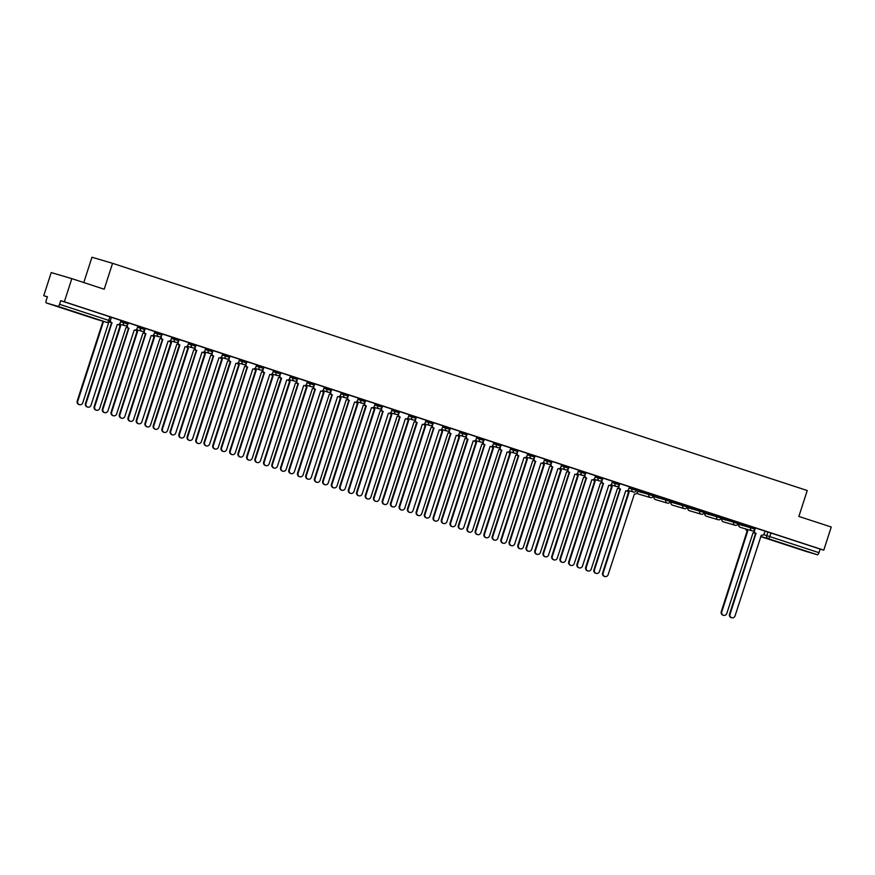<?xml version="1.0" encoding="UTF-8"?>
<svg xmlns="http://www.w3.org/2000/svg" width="875" height="875" viewBox="0 0 875 875"><rect width="100%" height="100%" fill="white"/><g stroke="black" fill="none" stroke-linecap="round" stroke-linejoin="round"><path stroke-width="1.31" d="M128.22 322.798L123.878 321.377L123.462 322.656L127.958 324.111L128.373 322.831M145.173 328.344L140.82 326.922L140.416 328.191L144.911 329.656L145.327 328.377M162.116 333.878L157.773 332.456L157.358 333.736L161.853 335.202L162.269 333.922M179.069 339.423L174.727 338.002L174.311 339.281L178.806 340.747L179.222 339.467M196.022 344.969L191.669 343.547L191.253 344.827L195.759 346.292L196.164 345.012M212.964 350.514L208.622 349.092L208.206 350.372L212.702 351.827L213.117 350.547M229.917 356.059L225.564 354.637L225.159 355.917L229.655 357.372L230.07 356.092M246.859 361.594L242.517 360.183L242.102 361.452L246.597 362.917L247.013 361.637M263.812 367.139L259.47 365.717L259.055 366.997L263.55 368.462L263.966 367.183M280.755 372.684L276.413 371.262L275.997 372.542L280.503 374.008L280.908 372.728M297.708 378.23L293.366 376.808L292.95 378.088L297.445 379.542L297.861 378.273M314.661 383.775L310.308 382.353L309.903 383.633L314.398 385.087L314.803 383.808M331.603 389.32L327.261 387.898L326.845 389.178L331.341 390.633L331.756 389.353M348.556 394.855L344.203 393.433L343.798 394.712L348.294 396.178L348.709 394.898M365.498 400.4L361.156 398.978L360.741 400.258L365.236 401.723L365.652 400.444M382.452 405.945L378.109 404.523L377.694 405.803L382.189 407.269L382.605 405.989M399.405 411.491L395.052 410.069L394.636 411.348L399.142 412.803L399.547 411.534M416.347 417.036L412.005 415.614L411.589 416.894L416.084 418.348L416.5 417.069M433.3 422.581L428.947 421.159L428.542 422.428L433.038 423.894L433.442 422.614M450.242 428.116L445.9 426.694L445.484 427.973L449.98 429.439L450.395 428.159M467.195 433.661L462.842 432.239L462.438 433.519L466.933 434.984L467.348 433.705M484.137 439.206L479.795 437.784L479.38 439.064L483.875 440.53L484.291 439.25M501.091 444.752L496.748 443.33L496.333 444.609L500.828 446.064L501.244 444.795M518.044 450.297L513.691 448.875L513.275 450.155L517.781 451.609L518.186 450.33M534.986 455.842L530.644 454.42L530.228 455.689L534.723 457.155L535.139 455.875M551.939 461.377L547.586 459.955L547.181 461.234L551.677 462.7L552.092 461.42M568.881 466.922L564.539 465.5L564.123 466.78L568.619 468.245L569.034 466.966M585.834 472.467L581.492 471.045L581.077 472.325L585.572 473.78L585.987 472.511M602.777 478.013L598.434 476.591L598.019 477.87L602.525 479.325L602.93 478.045M619.73 483.558L615.387 482.136L614.972 483.416L619.467 484.87L619.883 483.591M636.683 489.092L632.33 487.681L631.925 488.95L636.42 490.416L636.825 489.136M653.625 494.637L649.283 493.216L648.867 494.495L653.363 495.961L653.778 494.681M670.578 500.183L666.225 498.761L665.82 500.041L670.316 501.506L670.731 500.227M687.52 505.728L683.178 504.306L682.763 505.586L687.258 507.041L687.673 505.772M704.473 511.273L700.131 509.852L699.716 511.131L704.211 512.586L704.627 511.306M721.427 516.819L717.073 515.397L716.658 516.666L721.164 518.131L721.569 516.852M738.369 522.353L734.027 520.931L733.611 522.211L738.106 523.677L738.522 522.397M755.322 527.898L750.969 526.477L750.564 527.756L755.059 529.222L755.464 527.942M791.514 546.591L803.786 550.462L791.514 546.591M65.767 309.214L78.039 313.086L65.767 309.214M71.827 278.633L104.202 289.231L112.569 263.32L807.242 490.525L798.875 516.436L831.25 527.023L823.78 550.145L64.356 301.766L71.827 278.633L51.22 272.573L43.75 295.695L47.359 296.877M653.625 495.163L654.38 495.414M670.567 500.708L671.322 500.959M687.52 506.253L688.275 506.505M704.463 511.798L705.217 512.039M721.416 517.344L722.17 517.584M738.369 522.878L739.112 523.13M83.792 282.548L91.962 257.25L112.569 263.32M43.75 295.695L47.392 296.767L46.233 300.366A2.439 0.864 -71.9 0 0 46.298 302.936L57.969 306.37A2.439 0.864 -71.9 0 0 59.544 304.292L110.261 320.895L111.42 317.297L109.922 316.783L108.763 320.381A2.439 0.864 -71.9 0 1 107.188 322.47L57.969 306.37M64.356 301.766L60.714 300.683L59.544 304.292M95.506 319.025A2.439 0.864 108.1 0 0 95.517 319.036A2.439 0.864 108.1 0 1 95.517 319.036L46.298 302.936A2.439 0.864 -71.9 0 0 46.309 302.936L107.188 322.47A2.439 2.286 106.4 0 0 107.253 322.481A2.439 2.439 0 0 0 110.261 320.895M765.002 531.158L767.922 532.022L766.762 535.62L818.967 552.672A2.439 0.864 108.1 0 1 817.392 554.761L805.733 551.327A2.439 0.864 108.1 0 1 805.722 551.316A2.439 0.864 108.1 0 1 805.711 551.316L760.659 536.583L805.722 551.316M818.967 552.672L820.138 549.073L823.78 550.145M739.298 522.998L738.423 522.692L739.298 522.998M738.5 522.462L747.545 525.405M747.545 525.427L738.5 522.452M721.47 517.169L722.969 517.639L721.481 517.147M730.592 519.881L721.558 516.906L730.603 519.859M705.403 511.908L704.528 511.602L705.403 511.897M713.639 514.336L704.605 511.361L713.65 514.314M688.45 506.362L687.575 506.056L688.45 506.362M687.652 505.838L696.697 508.78M696.697 508.791L687.663 505.816M670.622 500.533L672.12 501.003L670.633 500.522M679.744 503.245L670.709 500.27L679.744 503.245M666.225 498.761L654.566 495.261M653.756 494.747L663.414 497.886L653.767 494.736M627.616 490.558A2.439 2.286 106.4 0 0 629.092 492.198L603.17 573.005A2.811 2.625 106.4 0 0 604.877 576.516A2.811 2.625 106.4 0 0 608.169 574.645L634.419 493.938A2.439 2.286 106.4 0 0 637.339 492.33L638.225 489.923L636.737 489.431M636.803 489.202L645.859 492.144M645.848 492.166L636.814 489.191M619.128 485.548L618.964 486.052A2.439 2.286 106.4 0 0 620.386 489.081L594.464 569.887A2.811 2.625 106.4 0 0 596.17 573.398A2.811 2.625 106.4 0 0 599.463 571.528L625.713 490.82A2.439 2.286 106.4 0 0 628.633 489.212L629.519 486.806L619.861 483.645M602.186 480.003L602.022 480.506A2.439 2.286 106.4 0 0 603.444 483.536L577.522 564.342A2.811 2.625 106.4 0 0 579.228 567.864A2.811 2.625 106.4 0 0 582.52 565.983L608.759 485.286A2.439 2.286 106.4 0 0 611.691 483.667L612.566 481.261L602.919 478.1M585.233 474.458L585.069 474.961A2.439 2.286 106.4 0 0 586.491 478.002L560.569 558.808A2.811 2.625 106.4 0 0 562.275 562.319A2.811 2.625 106.4 0 0 565.567 560.438L591.817 479.741A2.439 2.286 106.4 0 0 594.737 478.122L595.623 475.716L585.966 472.555M568.28 468.913L568.116 469.416A2.439 2.286 106.4 0 0 569.538 472.456L543.627 553.262A2.811 2.625 106.4 0 0 545.333 556.773A2.811 2.625 106.4 0 0 548.625 554.892L574.864 474.195A2.439 2.286 106.4 0 0 577.795 472.577L578.67 470.17L569.023 467.009M564.539 465.5L552.07 461.475M534.384 457.822L534.22 458.336A2.439 2.286 106.4 0 0 535.642 461.366L509.731 542.172A2.811 2.625 106.4 0 0 511.427 545.683A2.811 2.625 106.4 0 0 514.719 543.812L540.969 463.105A2.439 2.286 106.4 0 0 543.889 461.497L544.775 459.08L535.117 455.93M517.442 452.287L517.278 452.791A2.439 2.286 106.4 0 0 518.7 455.82L492.778 536.627A2.811 2.625 106.4 0 0 494.484 540.137A2.811 2.625 106.4 0 0 497.777 538.267L524.016 457.559A2.439 2.286 106.4 0 0 526.947 455.952L527.833 453.545L518.175 450.384M500.489 446.742L500.325 447.245A2.439 2.286 106.4 0 0 501.747 450.275L475.825 531.092A2.811 2.625 106.4 0 0 477.531 534.603A2.811 2.625 106.4 0 0 480.823 532.722L507.073 452.025A2.439 2.286 106.4 0 0 509.994 450.406L510.88 448L501.222 444.839M483.536 441.197L483.383 441.7A2.439 2.286 106.4 0 0 484.805 444.741L458.883 525.547A2.811 2.625 106.4 0 0 460.589 529.058A2.811 2.625 106.4 0 0 463.881 527.177L490.12 446.48A2.439 2.286 106.4 0 0 493.052 444.861L493.927 442.455L484.28 439.294M479.795 437.784L467.327 433.748M449.641 430.106L449.477 430.62A2.439 2.286 106.4 0 0 450.898 433.65L424.988 514.456A2.811 2.625 106.4 0 0 426.694 517.967A2.811 2.625 106.4 0 0 429.986 516.097L456.225 435.389A2.439 2.286 106.4 0 0 459.145 433.781L460.031 431.364L450.384 428.214M432.698 424.572L432.534 425.075A2.439 2.286 106.4 0 0 433.956 428.105L408.034 508.911A2.811 2.625 106.4 0 0 409.741 512.422A2.811 2.625 106.4 0 0 413.033 510.552L439.283 429.844A2.439 2.286 106.4 0 0 442.203 428.236L443.089 425.819L433.431 422.669M428.947 421.159L416.478 417.123M398.803 413.481L398.639 413.984A2.439 2.286 106.4 0 0 400.061 417.014L374.139 497.831A2.811 2.625 106.4 0 0 375.845 501.342A2.811 2.625 106.4 0 0 379.137 499.461L405.377 418.764A2.439 2.286 106.4 0 0 408.308 417.145L409.194 414.739L399.536 411.578M381.85 407.936L381.686 408.439A2.439 2.286 106.4 0 0 383.108 411.48L357.186 492.286A2.811 2.625 106.4 0 0 358.892 495.797A2.811 2.625 106.4 0 0 362.184 493.916L388.434 413.219A2.439 2.286 106.4 0 0 391.355 411.6L392.241 409.194L382.583 406.033M375.2 403.627L365.641 400.488M347.955 396.845L347.791 397.359A2.439 2.286 106.4 0 0 349.212 400.389L323.291 481.195A2.811 2.625 106.4 0 0 324.997 484.706A2.811 2.625 106.4 0 0 328.289 482.836L354.539 402.128A2.439 2.286 106.4 0 0 357.459 400.52L358.345 398.103L348.688 394.953M331.002 391.311L330.838 391.814A2.439 2.286 106.4 0 0 332.259 394.844L306.348 475.65A2.811 2.625 106.4 0 0 308.055 479.161A2.811 2.625 106.4 0 0 311.336 477.291L337.586 396.583A2.439 2.286 106.4 0 0 340.506 394.975L341.392 392.569L331.745 389.408M314.059 385.766L313.895 386.269A2.439 2.286 106.4 0 0 315.317 389.298L289.395 470.105A2.811 2.625 106.4 0 0 291.102 473.627A2.811 2.625 106.4 0 0 294.394 471.745L320.644 391.048A2.439 2.286 106.4 0 0 323.564 389.43L324.45 387.023L314.792 383.862M297.106 380.22L296.942 380.723A2.439 2.286 106.4 0 0 298.364 383.764L272.442 464.57A2.811 2.625 106.4 0 0 274.148 468.081A2.811 2.625 106.4 0 0 277.441 466.2L303.691 385.503A2.439 2.286 106.4 0 0 306.611 383.884L307.497 381.478L297.839 378.317M293.366 376.808L280.897 372.772M263.211 369.13L263.047 369.633A2.439 2.286 106.4 0 0 264.469 372.673L238.547 453.48A2.811 2.625 106.4 0 0 240.253 456.991A2.811 2.625 106.4 0 0 243.545 455.109L269.795 374.412A2.439 2.286 106.4 0 0 272.716 372.805L273.602 370.387L263.944 367.238M246.258 363.584L246.094 364.098A2.439 2.286 106.4 0 0 247.516 367.128L221.605 447.934A2.811 2.625 106.4 0 0 223.311 451.445A2.811 2.625 106.4 0 0 226.603 449.575L252.842 368.867A2.439 2.286 106.4 0 0 255.773 367.259L256.648 364.842L247.002 361.692M242.517 360.183L230.048 356.147M212.362 352.505L212.198 353.008A2.439 2.286 106.4 0 0 213.62 356.037L187.709 436.855A2.811 2.625 106.4 0 0 189.405 440.366A2.811 2.625 106.4 0 0 192.697 438.484L218.947 357.788A2.439 2.286 106.4 0 0 221.867 356.169L222.753 353.762L213.095 350.602M195.42 346.959L195.256 347.463A2.439 2.286 106.4 0 0 196.678 350.503L170.756 431.309A2.811 2.625 106.4 0 0 172.463 434.82A2.811 2.625 106.4 0 0 175.755 432.939L201.994 352.242A2.439 2.286 106.4 0 0 204.925 350.623L205.811 348.217L196.153 345.056M188.759 342.65L179.2 339.511M161.514 335.869L161.361 336.383A2.439 2.286 106.4 0 0 162.783 339.412L136.861 420.219A2.811 2.625 106.4 0 0 138.567 423.73A2.811 2.625 106.4 0 0 141.859 421.859L168.098 341.152A2.439 2.286 106.4 0 0 171.03 339.544L171.905 337.127L162.258 333.977M144.572 330.334L144.408 330.838A2.439 2.286 106.4 0 0 145.83 333.867L119.908 414.673A2.811 2.625 106.4 0 0 121.614 418.184A2.811 2.625 106.4 0 0 124.906 416.314L151.156 335.606A2.439 2.286 106.4 0 0 154.077 333.998L154.963 331.581L145.305 328.431M127.619 324.789L127.455 325.292A2.439 2.286 106.4 0 0 128.877 328.322L102.966 409.128A2.811 2.625 106.4 0 0 104.672 412.639A2.811 2.625 106.4 0 0 107.964 410.769L134.203 330.061A2.439 2.286 106.4 0 0 137.123 328.453L138.009 326.047L128.363 322.886M110.381 320.513A2.439 2.286 106.4 0 0 111.934 322.777L86.013 403.594A2.811 2.625 106.4 0 0 87.719 407.105A2.811 2.625 106.4 0 0 91.011 405.223L117.261 324.527A2.439 2.286 106.4 0 0 120.181 322.908L121.067 320.502L111.409 317.341M120.958 320.513L123.878 321.377M137.9 326.058L140.82 326.922M154.853 331.603L157.773 332.456M171.795 337.148L174.727 338.002M188.748 342.683L191.669 343.547M205.702 348.228L208.622 349.092M222.644 353.773L225.564 354.637M256.539 364.864L259.47 365.717M273.492 370.409L276.413 371.262M307.388 381.489L310.308 382.353M324.341 387.034L327.261 387.898M341.283 392.58L344.203 393.433M358.236 398.125L361.156 398.978M375.178 403.659L378.109 404.523M392.131 409.205L395.052 410.069M409.073 414.75L412.005 415.614M442.98 425.841L445.9 426.694M459.922 431.386L462.842 432.239M493.817 442.466L496.748 443.33M510.77 448.011L513.691 448.875M527.723 453.556L530.644 454.42M544.666 459.102L547.586 459.955M578.561 470.181L581.492 471.045M595.514 475.727L598.434 476.591M612.456 481.272L615.387 482.136M629.409 486.817L632.33 487.681M638.116 489.934L649.283 493.216M671.519 500.872L670.95 502.108L671.366 500.828L683.178 504.306M692.398 509.119L687.903 507.653L688.308 506.373L700.131 509.852M709.341 514.664L704.845 513.198L705.261 511.919L717.073 515.397M726.294 520.198L721.798 518.744L722.214 517.464L734.027 520.931M743.247 525.744L738.741 524.289L739.156 523.009L750.969 526.477M754.72 529.889L754.556 530.392A2.439 2.286 106.4 0 0 755.978 533.433L730.056 614.239A2.811 2.625 106.4 0 0 731.762 617.75A2.811 2.625 106.4 0 0 735.055 615.869L761.305 535.172A2.439 2.286 106.4 0 0 764.225 533.564L765.111 531.147L755.453 527.986M658.503 498.028L653.997 496.562A2.439 2.439 0 0 0 655.638 499.658A2.439 2.286 106.4 0 1 654.15 496.606L654.566 495.327L653.997 496.562L665.82 500.041A2.439 2.286 106.4 0 0 667.242 503.07A2.439 2.286 -73.6 0 0 667.297 503.092A2.439 2.439 0 0 0 670.316 501.506M60.714 300.683L109.922 316.783M820.138 549.073L767.922 532.022M756.142 533.487L755.442 533.269A2.439 2.286 -73.6 0 1 753.933 530.6M731.762 617.75L731.227 617.597A2.811 2.625 -73.6 0 1 729.52 614.075L755.606 533.323M746.211 529.091A2.439 2.286 106.4 0 0 747.731 531.005L721.809 611.811A2.811 2.625 106.4 0 0 723.516 615.322A2.811 2.625 106.4 0 0 726.808 613.452L753.058 532.744A2.439 2.286 106.4 0 0 754.534 532.7M723.516 615.322L722.98 615.169A2.811 2.625 -73.6 0 1 721.273 611.658L747.195 530.852A2.439 2.286 -73.6 0 1 745.675 528.938M620.55 489.136L619.85 488.928A2.439 2.286 -73.6 0 1 618.341 486.248M596.17 573.398L595.634 573.245A2.811 2.625 -73.6 0 1 593.928 569.734L620.014 488.983M603.608 483.591L602.908 483.383A2.439 2.286 -73.6 0 1 601.398 480.703M579.228 567.864L578.692 567.7A2.811 2.625 -73.6 0 1 576.986 564.189L603.072 483.438M586.655 478.045L585.955 477.837A2.439 2.286 -73.6 0 1 584.445 475.158M562.275 562.319L561.739 562.155A2.811 2.625 -73.6 0 1 560.033 558.644L586.119 477.892M569.702 472.511L569.013 472.292A2.439 2.286 -73.6 0 1 567.492 469.623M545.333 556.773L544.797 556.609A2.811 2.625 -73.6 0 1 543.091 553.098L569.166 472.347M551.337 463.367L551.173 463.87A2.439 2.286 106.4 0 0 552.595 466.911L552.059 466.747A2.439 2.286 -73.6 0 1 550.55 464.078M552.759 466.966L526.673 547.717A2.811 2.625 106.4 0 0 528.38 551.228L527.844 551.075A2.811 2.625 -73.6 0 1 526.138 547.564L552.223 466.802M528.38 551.228A2.811 2.625 106.4 0 0 531.672 549.347L557.922 468.65A2.439 2.286 106.4 0 0 560.842 467.042L561.63 464.592M535.806 461.42L535.106 461.213A2.439 2.286 -73.6 0 1 533.597 458.533M511.427 545.683L510.891 545.53A2.811 2.625 -73.6 0 1 509.195 542.019L535.27 461.267M518.864 455.875L518.164 455.667A2.439 2.286 -73.6 0 1 516.655 452.988M494.484 540.137L493.948 539.984A2.811 2.625 -73.6 0 1 492.242 536.473L518.328 455.722M501.911 450.33L501.211 450.122A2.439 2.286 -73.6 0 1 499.702 447.442M477.531 534.603L476.995 534.439A2.811 2.625 -73.6 0 1 475.289 530.928L501.375 450.177M484.958 444.784L484.269 444.577A2.439 2.286 -73.6 0 1 482.748 441.908M460.589 529.058L460.053 528.894A2.811 2.625 -73.6 0 1 458.347 525.383L484.433 444.631M466.594 435.652L466.43 436.155A2.439 2.286 106.4 0 0 467.852 439.195L467.316 439.031A2.439 2.286 -73.6 0 1 465.806 436.362M468.016 439.25L441.93 520.002A2.811 2.625 106.4 0 0 443.636 523.512L443.1 523.359A2.811 2.625 -73.6 0 1 441.394 519.837L467.48 439.086M443.636 523.512A2.811 2.625 106.4 0 0 446.928 521.631L473.178 440.934A2.439 2.286 106.4 0 0 476.098 439.316L476.886 436.877M451.062 433.705L450.363 433.497A2.439 2.286 -73.6 0 1 448.853 430.817M426.694 517.967L426.158 517.814A2.811 2.625 -73.6 0 1 424.452 514.303L450.527 433.541M434.12 428.159L433.42 427.952A2.439 2.286 -73.6 0 1 431.911 425.272M409.741 512.422L409.205 512.269A2.811 2.625 -73.6 0 1 407.498 508.758L433.584 428.006M415.745 419.027L415.581 419.53A2.439 2.286 106.4 0 0 417.003 422.559L416.467 422.406A2.439 2.286 -73.6 0 1 414.958 419.727M417.167 422.614L391.081 503.366A2.811 2.625 106.4 0 0 392.788 506.877L392.252 506.723A2.811 2.625 -73.6 0 1 390.545 503.212L416.631 422.461M392.788 506.877A2.811 2.625 106.4 0 0 396.08 505.006L422.33 424.309A2.439 2.286 106.4 0 0 425.25 422.691L426.037 420.252M400.225 417.069L399.525 416.861A2.439 2.286 -73.6 0 1 398.016 414.181M375.845 501.342L375.309 501.178A2.811 2.625 -73.6 0 1 373.603 497.667L399.689 416.916M383.272 411.534L382.572 411.316A2.439 2.286 -73.6 0 1 381.062 408.647M358.892 495.797L358.356 495.633A2.811 2.625 -73.6 0 1 356.65 492.122L382.736 411.37M364.897 402.391L364.744 402.894A2.439 2.286 106.4 0 0 366.166 405.934L365.63 405.77A2.439 2.286 -73.6 0 1 364.109 403.102M366.319 405.989L340.244 486.741A2.811 2.625 106.4 0 0 341.95 490.252L341.414 490.098A2.811 2.625 -73.6 0 1 339.708 486.587L365.783 405.825M341.95 490.252A2.811 2.625 106.4 0 0 345.242 488.37L371.481 407.673A2.439 2.286 106.4 0 0 374.412 406.066L375.2 403.616M349.377 400.444L348.677 400.236A2.439 2.286 -73.6 0 1 347.167 397.556M324.997 484.706L324.461 484.553A2.811 2.625 -73.6 0 1 322.755 481.042L348.841 400.28M332.423 394.898L331.723 394.691A2.439 2.286 -73.6 0 1 330.214 392.011M308.055 479.161L307.519 479.008A2.811 2.625 -73.6 0 1 305.812 475.497L331.887 394.745M315.481 389.353L314.781 389.145A2.439 2.286 -73.6 0 1 313.272 386.466M291.102 473.627L290.566 473.462A2.811 2.625 -73.6 0 1 288.859 469.952L314.945 389.2M298.528 383.808L297.828 383.6A2.439 2.286 -73.6 0 1 296.319 380.92M274.148 468.081L273.613 467.917A2.811 2.625 -73.6 0 1 271.906 464.406L297.992 383.655M280.164 374.675L280 375.178A2.439 2.286 106.4 0 0 281.422 378.219L280.886 378.055A2.439 2.286 -73.6 0 1 279.377 375.386M281.586 378.273L255.5 459.025A2.811 2.625 106.4 0 0 257.206 462.536L256.67 462.372A2.811 2.625 -73.6 0 1 254.964 458.861L281.05 378.109M257.206 462.536A2.811 2.625 106.4 0 0 260.498 460.655L286.738 379.958A2.439 2.286 106.4 0 0 289.669 378.339L290.456 375.9M264.633 372.728L263.933 372.509A2.439 2.286 -73.6 0 1 262.423 369.841M240.253 456.991L239.717 456.838A2.811 2.625 -73.6 0 1 238.011 453.327L264.097 372.564M247.68 367.183L246.98 366.975A2.439 2.286 -73.6 0 1 245.47 364.295M223.311 451.445L222.775 451.292A2.811 2.625 -73.6 0 1 221.069 447.781L247.144 367.03M229.316 358.05L229.152 358.553A2.439 2.286 106.4 0 0 230.573 361.583L230.037 361.43A2.439 2.286 -73.6 0 1 228.528 358.75M230.738 361.637L204.652 442.389A2.811 2.625 106.4 0 0 206.358 445.9L205.822 445.747A2.811 2.625 -73.6 0 1 204.116 442.236L230.202 361.484M206.358 445.9A2.811 2.625 106.4 0 0 209.65 444.03L235.9 363.322A2.439 2.286 106.4 0 0 238.82 361.714L239.608 359.275M213.784 356.092L213.084 355.884A2.439 2.286 -73.6 0 1 211.575 353.205M189.405 440.366L188.869 440.202A2.811 2.625 -73.6 0 1 187.173 436.691L213.248 355.939M196.842 350.547L196.142 350.339A2.439 2.286 -73.6 0 1 194.633 347.659M172.463 434.82L171.927 434.656A2.811 2.625 -73.6 0 1 170.22 431.145L196.306 350.394M178.467 341.414L178.303 341.917A2.439 2.286 106.4 0 0 179.725 344.958L179.189 344.794A2.439 2.286 -73.6 0 1 177.68 342.125M179.889 345.012L153.803 425.764A2.811 2.625 106.4 0 0 155.509 429.275L154.973 429.122A2.811 2.625 -73.6 0 1 153.267 425.6L179.353 344.848M155.509 429.275A2.811 2.625 106.4 0 0 158.802 427.394L185.052 346.697A2.439 2.286 106.4 0 0 187.972 345.078L188.759 342.639M162.936 339.467L162.247 339.259A2.439 2.286 -73.6 0 1 160.727 336.58M138.567 423.73L138.031 423.577A2.811 2.625 -73.6 0 1 136.325 420.066L162.411 339.303M604.877 576.516L604.341 576.363A2.811 2.625 -73.6 0 1 602.634 572.852L628.556 492.045A2.439 2.286 -73.6 0 1 627.2 490.777M610.663 485.012A2.439 2.286 106.4 0 0 612.15 486.653L586.228 567.459A2.811 2.625 106.4 0 0 587.934 570.981A2.811 2.625 106.4 0 0 591.227 569.1L617.466 488.403A2.439 2.286 106.4 0 0 618.953 488.348M587.934 570.981L587.398 570.817A2.811 2.625 -73.6 0 1 585.692 567.306L611.614 486.5A2.439 2.286 -73.6 0 1 610.258 485.231M593.72 479.467A2.439 2.286 106.4 0 0 595.197 481.119L569.275 561.925A2.811 2.625 106.4 0 0 570.981 565.436A2.811 2.625 106.4 0 0 574.273 563.555L600.523 482.858A2.439 2.286 106.4 0 0 602 482.803M570.981 565.436L570.445 565.272A2.811 2.625 -73.6 0 1 568.739 561.761L594.661 480.955A2.439 2.286 -73.6 0 1 593.305 479.686M576.767 473.933A2.439 2.286 106.4 0 0 578.244 475.573L552.333 556.38A2.811 2.625 106.4 0 0 554.039 559.891A2.811 2.625 106.4 0 0 557.331 558.009L583.57 477.312A2.439 2.286 106.4 0 0 585.047 477.269M554.039 559.891L553.503 559.727A2.811 2.625 -73.6 0 1 551.797 556.216L577.708 475.409A2.439 2.286 -73.6 0 1 576.363 474.141M559.825 468.387A2.439 2.286 106.4 0 0 561.302 470.028L535.38 550.834A2.811 2.625 106.4 0 0 537.086 554.345A2.811 2.625 106.4 0 0 540.378 552.464L566.628 471.767A2.439 2.286 106.4 0 0 568.105 471.723M537.086 554.345L536.55 554.192A2.811 2.625 -73.6 0 1 534.844 550.681L560.766 469.864A2.439 2.286 -73.6 0 1 559.409 468.595M542.872 462.842A2.439 2.286 106.4 0 0 544.348 464.483L518.427 545.289A2.811 2.625 106.4 0 0 520.133 548.8A2.811 2.625 106.4 0 0 523.425 546.93L549.675 466.222A2.439 2.286 106.4 0 0 551.152 466.178M520.133 548.8L519.597 548.647A2.811 2.625 -73.6 0 1 517.891 545.136L543.812 464.33A2.439 2.286 -73.6 0 1 542.456 463.05M525.93 457.297A2.439 2.286 106.4 0 0 527.406 458.938L501.484 539.744A2.811 2.625 106.4 0 0 503.191 543.255A2.811 2.625 106.4 0 0 506.483 541.384L532.722 460.677A2.439 2.286 106.4 0 0 534.209 460.633M503.191 543.255L502.655 543.102A2.811 2.625 -73.6 0 1 500.948 539.591L526.87 458.784A2.439 2.286 -73.6 0 1 525.514 457.516M508.977 451.752A2.439 2.286 106.4 0 0 510.453 453.392L484.531 534.209A2.811 2.625 106.4 0 0 486.238 537.72A2.811 2.625 106.4 0 0 489.53 535.839L515.78 455.142A2.439 2.286 106.4 0 0 517.256 455.087M486.238 537.72L485.702 537.556A2.811 2.625 -73.6 0 1 483.995 534.045L509.917 453.239A2.439 2.286 -73.6 0 1 508.561 451.97M492.023 446.206A2.439 2.286 106.4 0 0 493.511 447.858L467.589 528.664A2.811 2.625 106.4 0 0 469.295 532.175A2.811 2.625 106.4 0 0 472.587 530.294L498.827 449.597A2.439 2.286 106.4 0 0 500.314 449.542M469.295 532.175L468.759 532.011A2.811 2.625 -73.6 0 1 467.053 528.5L492.975 447.694A2.439 2.286 -73.6 0 1 491.619 446.425M475.081 440.672A2.439 2.286 106.4 0 0 476.558 442.312L450.636 523.119A2.811 2.625 106.4 0 0 452.342 526.63A2.811 2.625 106.4 0 0 455.634 524.748L481.884 444.052A2.439 2.286 106.4 0 0 483.361 444.008M452.342 526.63L451.806 526.477A2.811 2.625 -73.6 0 1 450.1 522.955L476.022 442.148A2.439 2.286 -73.6 0 1 474.666 440.88M458.128 435.127A2.439 2.286 106.4 0 0 459.605 436.767L433.694 517.573A2.811 2.625 106.4 0 0 435.4 521.084A2.811 2.625 106.4 0 0 438.681 519.214L464.931 438.506A2.439 2.286 106.4 0 0 466.408 438.462M435.4 521.084L434.864 520.931A2.811 2.625 -73.6 0 1 433.158 517.42L459.069 436.614A2.439 2.286 -73.6 0 1 457.713 435.334M441.186 429.581A2.439 2.286 106.4 0 0 442.663 431.222L416.741 512.028A2.811 2.625 106.4 0 0 418.447 515.539A2.811 2.625 106.4 0 0 421.739 513.669L447.989 432.961A2.439 2.286 106.4 0 0 449.466 432.917M418.447 515.539L417.911 515.386A2.811 2.625 -73.6 0 1 416.205 511.875L442.127 431.069A2.439 2.286 -73.6 0 1 440.77 429.8M424.233 424.036A2.439 2.286 106.4 0 0 425.709 425.677L399.787 506.483A2.811 2.625 106.4 0 0 401.494 509.994A2.811 2.625 106.4 0 0 404.786 508.123L431.036 427.416A2.439 2.286 106.4 0 0 432.512 427.372M401.494 509.994L400.958 509.841A2.811 2.625 -73.6 0 1 399.252 506.33L425.173 425.523A2.439 2.286 -73.6 0 1 423.817 424.255M407.291 418.491A2.439 2.286 106.4 0 0 408.767 420.131L382.845 500.948A2.811 2.625 106.4 0 0 384.552 504.459A2.811 2.625 106.4 0 0 387.844 502.578L414.083 421.881A2.439 2.286 106.4 0 0 415.57 421.827M384.552 504.459L384.016 504.295A2.811 2.625 -73.6 0 1 382.309 500.784L408.231 419.978A2.439 2.286 -73.6 0 1 406.875 418.709M390.337 412.945A2.439 2.286 106.4 0 0 391.814 414.597L365.892 495.403A2.811 2.625 106.4 0 0 367.598 498.914A2.811 2.625 106.4 0 0 370.891 497.033L397.141 416.336A2.439 2.286 106.4 0 0 398.617 416.281M367.598 498.914L367.062 498.75A2.811 2.625 -73.6 0 1 365.356 495.239L391.278 414.433A2.439 2.286 -73.6 0 1 389.922 413.164M373.384 407.411A2.439 2.286 106.4 0 0 374.861 409.052L348.95 489.858A2.811 2.625 106.4 0 0 350.656 493.369A2.811 2.625 106.4 0 0 353.948 491.488L380.188 410.791A2.439 2.286 106.4 0 0 381.664 410.747M350.656 493.369L350.12 493.216A2.811 2.625 -73.6 0 1 348.414 489.705L374.325 408.887A2.439 2.286 -73.6 0 1 372.98 407.619M356.442 401.866A2.439 2.286 106.4 0 0 357.919 403.506L331.997 484.312A2.811 2.625 106.4 0 0 333.703 487.823A2.811 2.625 106.4 0 0 336.995 485.953L363.245 405.245A2.439 2.286 106.4 0 0 364.722 405.202M333.703 487.823L333.167 487.67A2.811 2.625 -73.6 0 1 331.461 484.159L357.383 403.353A2.439 2.286 -73.6 0 1 356.027 402.073M339.489 396.32A2.439 2.286 106.4 0 0 340.966 397.961L315.055 478.767A2.811 2.625 106.4 0 0 316.75 482.278A2.811 2.625 106.4 0 0 320.042 480.408L346.292 399.7A2.439 2.286 106.4 0 0 347.769 399.656M316.75 482.278L316.214 482.125A2.811 2.625 -73.6 0 1 314.519 478.614L340.43 397.808A2.439 2.286 -73.6 0 1 339.073 396.539M322.547 390.775A2.439 2.286 106.4 0 0 324.023 392.416L298.102 473.222A2.811 2.625 106.4 0 0 299.808 476.744A2.811 2.625 106.4 0 0 303.1 474.863L329.339 394.166A2.439 2.286 106.4 0 0 330.827 394.111M299.808 476.744L299.272 476.58A2.811 2.625 -73.6 0 1 297.566 473.069L323.488 392.262A2.439 2.286 -73.6 0 1 322.131 390.994M305.594 385.23A2.439 2.286 106.4 0 0 307.07 386.881L281.148 467.688A2.811 2.625 106.4 0 0 282.855 471.198A2.811 2.625 106.4 0 0 286.147 469.317L312.397 388.62A2.439 2.286 106.4 0 0 313.873 388.566M282.855 471.198L282.319 471.034A2.811 2.625 -73.6 0 1 280.613 467.523L306.534 386.717A2.439 2.286 -73.6 0 1 305.178 385.448M288.641 379.695A2.439 2.286 106.4 0 0 290.128 381.336L264.206 462.142A2.811 2.625 106.4 0 0 265.913 465.653A2.811 2.625 106.4 0 0 269.205 463.772L295.444 383.075A2.439 2.286 106.4 0 0 296.931 383.02M265.913 465.653L265.377 465.489A2.811 2.625 -73.6 0 1 263.67 461.978L289.592 381.172A2.439 2.286 -73.6 0 1 288.236 379.903M271.698 374.15A2.439 2.286 106.4 0 0 273.175 375.791L247.253 456.597A2.811 2.625 106.4 0 0 248.959 460.108A2.811 2.625 106.4 0 0 252.252 458.227L278.502 377.53A2.439 2.286 106.4 0 0 279.978 377.486M248.959 460.108L248.423 459.955A2.811 2.625 -73.6 0 1 246.717 456.444L272.639 375.627A2.439 2.286 -73.6 0 1 271.283 374.358M254.745 368.605A2.439 2.286 106.4 0 0 256.222 370.245L230.311 451.052A2.811 2.625 106.4 0 0 232.017 454.562A2.811 2.625 106.4 0 0 235.309 452.692L261.548 371.984A2.439 2.286 106.4 0 0 263.025 371.941M232.017 454.562L231.481 454.409A2.811 2.625 -73.6 0 1 229.775 450.898L255.686 370.092A2.439 2.286 -73.6 0 1 254.341 368.812M237.803 363.059A2.439 2.286 106.4 0 0 239.28 364.7L213.358 445.506A2.811 2.625 106.4 0 0 215.064 449.017A2.811 2.625 106.4 0 0 218.356 447.147L244.606 366.439A2.439 2.286 106.4 0 0 246.083 366.395M215.064 449.017L214.528 448.864A2.811 2.625 -73.6 0 1 212.822 445.353L238.744 364.547A2.439 2.286 -73.6 0 1 237.387 363.278M220.85 357.514A2.439 2.286 106.4 0 0 222.327 359.155L196.405 439.972A2.811 2.625 106.4 0 0 198.111 443.483A2.811 2.625 106.4 0 0 201.403 441.602L227.653 360.905A2.439 2.286 106.4 0 0 229.13 360.85M198.111 443.483L197.575 443.319A2.811 2.625 -73.6 0 1 195.869 439.808L221.791 359.002A2.439 2.286 -73.6 0 1 220.434 357.733M203.908 351.969A2.439 2.286 106.4 0 0 205.384 353.62L179.463 434.427A2.811 2.625 106.4 0 0 181.169 437.938A2.811 2.625 106.4 0 0 184.461 436.056L210.7 355.359A2.439 2.286 106.4 0 0 212.188 355.305M181.169 437.938L180.633 437.773A2.811 2.625 -73.6 0 1 178.927 434.263L204.848 353.456A2.439 2.286 -73.6 0 1 203.492 352.188M186.955 346.434A2.439 2.286 106.4 0 0 188.431 348.075L162.509 428.881A2.811 2.625 106.4 0 0 164.216 432.392A2.811 2.625 106.4 0 0 167.508 430.511L193.758 349.814A2.439 2.286 106.4 0 0 195.234 349.77M164.216 432.392L163.68 432.228A2.811 2.625 -73.6 0 1 161.973 428.717L187.895 347.911A2.439 2.286 -73.6 0 1 186.539 346.642M170.002 340.889A2.439 2.286 106.4 0 0 171.489 342.53L145.567 423.336A2.811 2.625 106.4 0 0 147.273 426.847A2.811 2.625 106.4 0 0 150.566 424.966L176.805 344.269A2.439 2.286 106.4 0 0 178.281 344.225M147.273 426.847L146.737 426.694A2.811 2.625 -73.6 0 1 145.031 423.183L170.953 342.377A2.439 2.286 -73.6 0 1 169.597 341.097M153.059 335.344A2.439 2.286 106.4 0 0 154.536 336.984L128.614 417.791A2.811 2.625 106.4 0 0 130.32 421.302A2.811 2.625 106.4 0 0 133.612 419.431L159.862 338.723A2.439 2.286 106.4 0 0 161.339 338.68M130.32 421.302L129.784 421.148A2.811 2.625 -73.6 0 1 128.078 417.637L154 336.831A2.439 2.286 -73.6 0 1 152.644 335.562M145.994 333.922L145.294 333.714A2.439 2.286 -73.6 0 1 143.784 331.034M121.614 418.184L121.078 418.031A2.811 2.625 -73.6 0 1 119.372 414.52L145.458 333.769M136.106 329.798A2.439 2.286 106.4 0 0 137.583 331.439L111.672 412.245A2.811 2.625 106.4 0 0 113.378 415.756A2.811 2.625 106.4 0 0 116.659 413.886L142.909 333.178A2.439 2.286 106.4 0 0 144.386 333.134M113.378 415.756L112.842 415.603A2.811 2.625 -73.6 0 1 111.136 412.092L137.047 331.286A2.439 2.286 -73.6 0 1 135.691 330.017M129.041 328.377L128.341 328.169A2.439 2.286 -73.6 0 1 126.831 325.489M104.672 412.639L104.136 412.486A2.811 2.625 -73.6 0 1 102.43 408.975L128.505 328.223M119.164 324.253A2.439 2.286 106.4 0 0 120.641 325.894L94.719 406.711A2.811 2.625 106.4 0 0 96.425 410.222A2.811 2.625 106.4 0 0 99.717 408.341L125.967 327.644A2.439 2.286 106.4 0 0 127.444 327.589M96.425 410.222L95.889 410.058A2.811 2.625 -73.6 0 1 94.183 406.547L120.105 325.741A2.439 2.286 -73.6 0 1 118.748 324.472M112.098 322.831L111.398 322.623A2.439 2.286 -73.6 0 1 110.053 321.377M87.719 407.105L87.183 406.941A2.811 2.625 -73.6 0 1 85.477 403.43L111.562 322.678M103.534 321.398L77.766 401.166A2.811 2.625 106.4 0 0 79.472 404.677A2.811 2.625 106.4 0 0 82.764 402.795L108.719 322.459M109.298 322.164A2.439 2.286 106.4 0 0 110.491 322.044M79.472 404.677L78.936 404.512A2.811 2.625 -73.6 0 1 77.23 401.002L102.998 321.234M763.514 534.669L766.762 535.62A2.439 2.286 -73.6 0 0 768.184 538.661L760.703 536.462M817.392 554.761L768.184 538.661A2.439 0.864 -71.9 0 0 769.759 536.583L770.919 532.973M120.542 321.792L123.462 322.656A2.439 2.286 106.4 0 0 124.884 325.686A2.439 2.286 -73.6 0 0 124.95 325.708A2.439 2.439 0 0 0 127.958 324.111M137.484 327.337L140.416 328.191A2.439 2.286 106.4 0 0 141.838 331.231A2.439 2.286 -73.6 0 0 141.892 331.253A2.439 2.439 0 0 0 144.911 329.656M154.438 332.883L157.358 333.736A2.439 2.286 106.4 0 0 158.78 336.777A2.439 2.286 -73.6 0 0 158.845 336.788A2.439 2.439 0 0 0 161.853 335.202M171.391 338.417L174.311 339.281A2.439 2.286 106.4 0 0 175.733 342.322A2.439 2.286 -73.6 0 0 175.798 342.333A2.439 2.439 0 0 0 178.806 340.747M188.333 343.963L191.253 344.827A2.439 2.286 106.4 0 0 192.686 347.856A2.439 2.286 -73.6 0 0 192.741 347.878A2.439 2.439 0 0 0 195.759 346.292M205.286 349.508L208.206 350.372A2.439 2.286 106.4 0 0 209.628 353.402A2.439 2.286 -73.6 0 0 209.694 353.423A2.439 2.439 0 0 0 212.702 351.827M222.228 355.053L225.159 355.917A2.439 2.286 106.4 0 0 226.581 358.947A2.439 2.286 -73.6 0 0 226.636 358.969A2.439 2.439 0 0 0 229.655 357.372M239.181 360.598L242.102 361.452A2.439 2.286 106.4 0 0 243.523 364.492A2.439 2.286 -73.6 0 0 243.589 364.514A2.439 2.439 0 0 0 246.597 362.917M256.134 366.144L259.055 366.997A2.439 2.286 106.4 0 0 260.477 370.037A2.439 2.286 -73.6 0 0 260.531 370.048A2.439 2.439 0 0 0 263.55 368.462M273.077 371.678L275.997 372.542A2.439 2.286 106.4 0 0 277.419 375.572A2.439 2.286 -73.6 0 0 277.484 375.594A2.439 2.439 0 0 0 280.503 374.008M290.03 377.223L292.95 378.088A2.439 2.286 106.4 0 0 294.372 381.117A2.439 2.286 -73.6 0 0 294.438 381.139A2.439 2.439 0 0 0 297.445 379.542M306.972 382.769L309.903 383.633A2.439 2.286 106.4 0 0 311.325 386.662A2.439 2.286 -73.6 0 0 311.38 386.684A2.439 2.439 0 0 0 314.398 385.087M323.925 388.314L326.845 389.178A2.439 2.286 106.4 0 0 328.267 392.208A2.439 2.286 -73.6 0 0 328.333 392.23A2.439 2.439 0 0 0 331.341 390.633M340.867 393.859L343.798 394.712A2.439 2.286 106.4 0 0 345.22 397.753A2.439 2.286 -73.6 0 0 345.275 397.775A2.439 2.439 0 0 0 348.294 396.178M357.82 399.394L360.741 400.258A2.439 2.286 106.4 0 0 362.163 403.298A2.439 2.286 -73.6 0 0 362.228 403.309A2.439 2.439 0 0 0 365.236 401.723M374.773 404.939L377.694 405.803A2.439 2.286 106.4 0 0 379.116 408.833A2.439 2.286 -73.6 0 0 379.17 408.855A2.439 2.439 0 0 0 382.189 407.269M391.716 410.484L394.636 411.348A2.439 2.286 106.4 0 0 396.058 414.378A2.439 2.286 -73.6 0 0 396.123 414.4A2.439 2.439 0 0 0 399.142 412.803M408.669 416.03L411.589 416.894A2.439 2.286 106.4 0 0 413.011 419.923A2.439 2.286 -73.6 0 0 413.077 419.945A2.439 2.439 0 0 0 416.084 418.348M425.611 421.575L428.542 422.428A2.439 2.286 106.4 0 0 429.964 425.469A2.439 2.286 -73.6 0 0 430.019 425.491A2.439 2.439 0 0 0 433.038 423.894M442.564 427.12L445.484 427.973A2.439 2.286 106.4 0 0 446.906 431.014A2.439 2.286 -73.6 0 0 446.972 431.025A2.439 2.439 0 0 0 449.98 429.439M459.506 432.655L462.438 433.519A2.439 2.286 106.4 0 0 463.859 436.559A2.439 2.286 -73.6 0 0 463.914 436.57A2.439 2.439 0 0 0 466.933 434.984M476.459 438.2L479.38 439.064A2.439 2.286 106.4 0 0 480.802 442.094A2.439 2.286 -73.6 0 0 480.867 442.116A2.439 2.439 0 0 0 483.875 440.53M493.413 443.745L496.333 444.609A2.439 2.286 106.4 0 0 497.755 447.639A2.439 2.286 -73.6 0 0 497.82 447.661A2.439 2.439 0 0 0 500.828 446.064M510.355 449.291L513.275 450.155A2.439 2.286 106.4 0 0 514.708 453.184A2.439 2.286 -73.6 0 0 514.762 453.206A2.439 2.439 0 0 0 517.781 451.609M527.308 454.836L530.228 455.689A2.439 2.286 106.4 0 0 531.65 458.73A2.439 2.286 -73.6 0 0 531.716 458.752A2.439 2.439 0 0 0 534.723 457.155M544.25 460.381L547.181 461.234A2.439 2.286 106.4 0 0 548.603 464.275A2.439 2.286 -73.6 0 0 548.658 464.286A2.439 2.439 0 0 0 551.677 462.7M561.203 465.916L564.123 466.78A2.439 2.286 106.4 0 0 565.545 469.82A2.439 2.286 -73.6 0 0 565.611 469.831A2.439 2.439 0 0 0 568.619 468.245M578.156 471.461L581.077 472.325A2.439 2.286 106.4 0 0 582.498 475.355A2.439 2.286 -73.6 0 0 582.553 475.377A2.439 2.439 0 0 0 585.572 473.78M595.098 477.006L598.019 477.87A2.439 2.286 106.4 0 0 599.441 480.9A2.439 2.286 -73.6 0 0 599.506 480.922A2.439 2.439 0 0 0 602.525 479.325M612.052 482.552L614.972 483.416A2.439 2.286 106.4 0 0 616.394 486.445A2.439 2.286 -73.6 0 0 616.459 486.467A2.439 2.439 0 0 0 619.467 484.87M628.994 488.097L631.925 488.95A2.439 2.286 106.4 0 0 633.347 491.991A2.439 2.286 -73.6 0 0 633.402 492.012A2.439 2.439 0 0 0 636.42 490.416M637.7 491.214L648.867 494.495A2.439 2.286 106.4 0 0 650.289 497.536A2.439 2.286 -73.6 0 0 650.355 497.547A2.439 2.439 0 0 0 653.363 495.961M670.95 502.108A2.439 2.439 0 0 0 672.58 505.203A2.439 2.286 106.4 0 1 671.103 502.152L682.763 505.586A2.439 2.286 106.4 0 0 684.184 508.616A2.439 2.286 -73.6 0 0 684.25 508.638A2.439 2.439 0 0 0 687.258 507.041M688.461 506.417L688.045 507.697L699.716 511.131A2.439 2.286 106.4 0 0 701.137 514.161A2.439 2.286 -73.6 0 0 701.192 514.183A2.439 2.439 0 0 0 704.211 512.586M705.414 511.962L704.998 513.242L716.658 516.666A2.439 2.286 106.4 0 0 718.08 519.706A2.439 2.286 -73.6 0 0 718.145 519.728A2.439 2.439 0 0 0 721.164 518.131M722.356 517.508L721.952 518.777L733.611 522.211A2.439 2.286 106.4 0 0 735.033 525.252A2.439 2.286 -73.6 0 0 735.098 525.263A2.439 2.439 0 0 0 738.106 523.677M739.309 523.042L738.894 524.322L750.564 527.756A2.439 2.286 106.4 0 0 751.986 530.797A2.439 2.286 -73.6 0 0 752.041 530.808A2.439 2.439 0 0 0 755.059 529.222M752.041 530.808L740.381 527.373A2.439 2.439 0 0 1 738.741 524.289L738.894 524.322A2.439 2.286 106.4 0 0 740.436 527.395M735.098 525.263L723.428 521.839A2.439 2.439 0 0 1 721.798 518.744L721.952 518.777A2.439 2.286 106.4 0 0 723.494 521.85M718.145 519.728L706.486 516.294A2.439 2.439 0 0 1 704.845 513.198L704.998 513.242A2.439 2.286 106.4 0 0 706.541 516.305M701.192 514.183L689.533 510.748A2.439 2.439 0 0 1 687.903 507.653L688.045 507.697A2.439 2.286 106.4 0 0 689.598 510.759M641.55 492.483L637.689 491.247M684.25 508.638L672.58 505.203A2.439 2.286 106.4 0 0 672.645 505.225M667.297 503.092L655.638 499.658A2.439 2.286 106.4 0 0 655.703 499.68M637.208 492.658A2.439 2.286 106.4 0 0 638.75 494.134M107.253 322.481L95.583 319.058A2.439 2.439 0 0 1 95.517 319.036A2.439 2.286 106.4 0 0 95.648 319.069M755.311 534.242A2.439 2.286 -73.6 0 1 754.972 533.05M637.153 492.778A2.439 2.439 0 0 0 638.684 494.113L650.355 497.547M633.402 492.012L627.856 490.372M616.459 486.467L610.914 484.837M599.506 480.922L593.961 479.292M582.553 475.377L577.019 473.747M565.611 469.831L560.066 468.202M548.658 464.286L543.112 462.656M531.716 458.752L526.17 457.111M514.762 453.206L509.217 451.577M497.82 447.661L492.275 446.031M480.867 442.116L475.322 440.486M463.914 436.57L458.38 434.941M446.972 431.025L441.427 429.395M430.019 425.491L424.473 423.85M413.077 419.945L407.531 418.316M396.123 414.4L390.578 412.77M379.17 408.855L373.636 407.225M362.228 403.309L356.683 401.68M345.275 397.775L339.741 396.134M328.333 392.23L322.788 390.6M311.38 386.684L305.834 385.055M294.438 381.139L288.892 379.509M277.484 375.594L271.939 373.964M260.531 370.048L254.997 368.419M243.589 364.514L238.044 362.873M226.636 358.969L221.091 357.339M209.694 353.423L204.148 351.794M192.741 347.878L187.195 346.248M175.798 342.333L170.253 340.703M158.845 336.788L153.3 335.158M141.892 331.253L136.358 329.613M124.95 325.708L119.405 324.078M754.83 532.952A2.439 2.439 0 0 0 755.278 534.33"/></g></svg>
